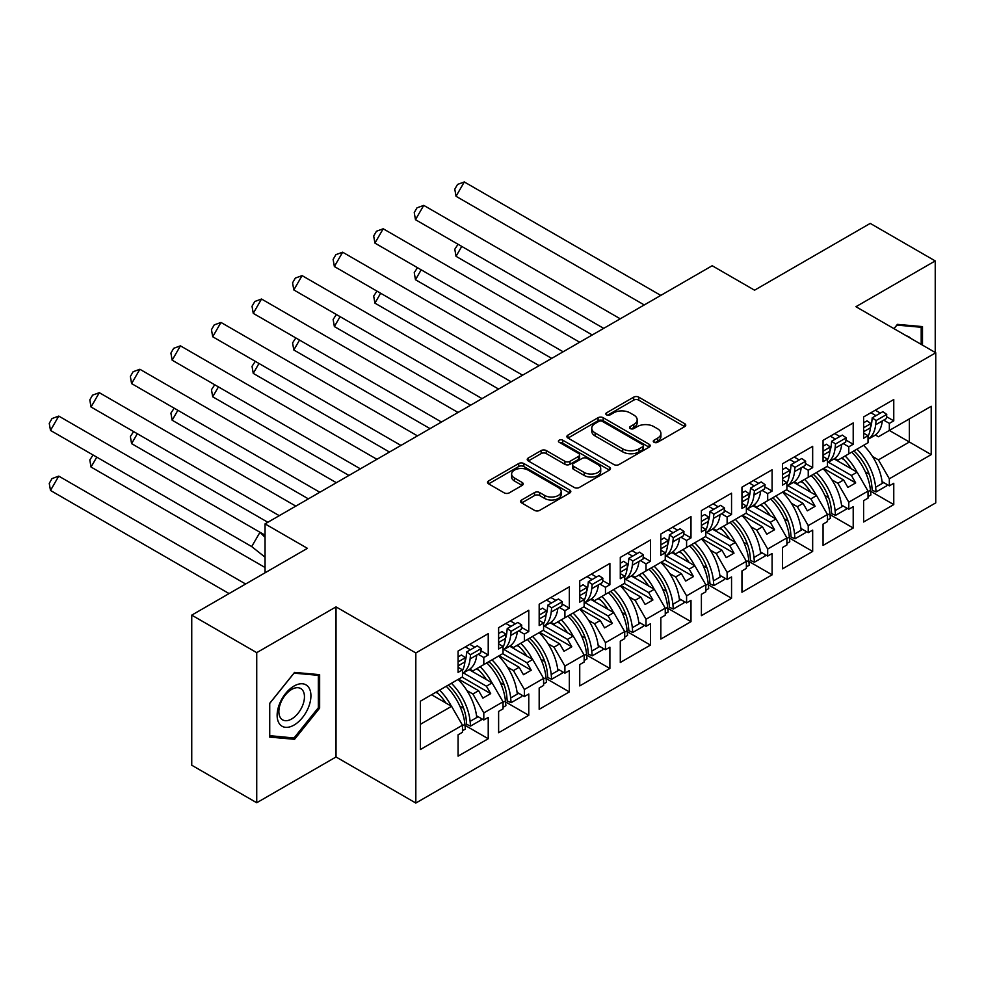 <?xml version="1.0" encoding="UTF-8"?>
<svg xmlns="http://www.w3.org/2000/svg" width="985" height="985" viewBox="0 0 985 985"><rect width="100%" height="100%" fill="white"/><g stroke="black" fill="none" stroke-linecap="round" stroke-linejoin="round"><path stroke-width="1.48" d="M654.028 442.277A2.524 1.453 0 0 0 657.598 442.277L684.71 426.616A3.608 2.081 0 0 0 685.769 425.151A3.608 2.081 0 0 0 684.71 423.673L638.772 397.152A3.608 2.081 0 0 0 633.675 397.152L606.563 412.813A2.524 1.453 0 0 0 605.824 413.848A2.524 1.453 0 0 0 606.563 414.87A2.524 1.453 0 0 0 610.134 414.87L613.643 412.85A11.549 6.661 0 0 1 629.969 412.85L633.798 415.054A11.549 6.661 0 0 1 637.184 419.77A11.549 6.661 0 0 1 633.798 424.486L630.289 426.517A2.524 1.453 0 0 0 629.55 427.539A2.524 1.453 0 0 0 630.289 428.573A2.524 1.453 0 0 0 633.86 428.573L637.369 426.554A11.549 6.661 0 0 1 653.708 426.554L657.537 428.758A11.549 6.661 0 0 1 660.91 433.474A11.549 6.661 0 0 1 657.537 438.19L654.028 440.209A2.524 1.453 0 0 0 653.289 441.243A2.524 1.453 0 0 0 654.028 442.277L654.028 440.209M935.233 352.482L935.233 260.926L870.235 223.398L754.559 290.193L712.18 265.728L265.051 523.885L265.051 572.802M256.728 802.75L336.02 756.972L336.02 606.883L256.728 652.649L256.728 802.75L191.743 765.222L191.743 615.133L307.418 548.337L265.051 523.885M256.728 652.649L191.743 615.133M521.656 499.986A3.608 2.081 0 0 0 520.597 501.463A3.608 2.081 0 0 0 521.656 502.929L534.535 510.378A3.608 2.081 0 0 0 539.645 510.378L569.749 492.992A3.608 2.081 0 0 0 570.808 491.515A3.608 2.081 0 0 0 569.749 490.037L523.823 463.529A3.608 2.081 0 0 0 518.713 463.529L488.609 480.914A3.608 2.081 0 0 0 487.55 482.379A3.608 2.081 0 0 0 488.609 483.857L504.172 492.845A3.608 2.081 0 0 0 509.282 492.845L522.161 485.408A3.608 2.081 0 0 0 523.22 483.93A3.608 2.081 0 0 0 522.161 482.453L514.441 477.996A9.653 5.578 0 0 1 511.621 474.056A9.653 5.578 0 0 1 517.581 468.909A9.653 5.578 0 0 1 528.095 470.116L558.335 487.575A9.653 5.578 0 0 1 561.167 491.515A9.653 5.578 0 0 1 555.208 496.662A9.653 5.578 0 0 1 544.68 495.455L539.645 492.549A3.608 2.081 0 0 0 534.535 492.549L521.656 499.986L521.656 502.929M336.02 606.883L415.83 652.957L935.75 352.778L935.75 502.867L415.83 803.046L415.83 652.957M935.233 260.926L855.94 306.704L935.75 352.778M613.901 464.563A3.608 2.081 0 0 0 618.999 464.563L649.115 447.178A3.608 2.081 0 0 0 650.174 445.7A3.608 2.081 0 0 0 649.115 444.223L603.177 417.714A3.608 2.081 0 0 0 598.08 417.714L567.963 435.087A3.608 2.081 0 0 0 566.904 436.564A3.608 2.081 0 0 0 567.963 438.042L613.901 464.563M560.169 442.819A2.524 1.453 0 0 1 562.731 443.176L609.383 470.104L579.328 487.464A3.608 2.081 0 0 1 574.218 487.464L528.292 460.943L528.292 458A3.608 2.081 0 0 0 527.234 459.478A3.608 2.081 0 0 0 528.292 460.943M528.292 458L541.171 450.564A3.608 2.081 0 0 1 546.281 450.564L564.91 461.312A3.608 2.081 0 0 0 570.007 461.312L578.552 456.375A3.608 2.081 0 0 0 579.611 454.91A3.608 2.081 0 0 0 578.552 453.432L559.16 442.24A2.524 1.453 0 0 1 558.421 441.206A2.524 1.453 0 0 1 559.985 439.864A2.524 1.453 0 0 1 562.731 440.172L609.432 467.136A3.608 2.081 0 0 1 610.491 468.614A3.608 2.081 0 0 1 609.432 470.079L609.432 467.136M486.405 663.09L490.69 660.615M463.418 672.927L486.405 686.2L492.118 682.9L469.119 669.615M526.963 639.671L531.247 637.196M503.975 649.509L526.963 662.782L532.676 659.482L509.676 646.197M567.508 616.253L571.805 613.778M544.52 626.103L567.508 639.376L573.233 636.076L550.221 622.791M608.065 592.847L612.362 590.372M585.078 602.685L608.065 615.957L613.79 612.658L590.778 599.372M648.622 569.428L652.907 566.954M625.635 579.279L648.622 592.551L654.336 589.239L631.336 575.966M689.18 546.022L693.465 543.535M666.18 555.86L689.18 569.133L694.893 565.833L671.893 552.548M729.725 522.604L734.022 520.129M706.737 532.442L729.725 545.715L735.45 542.415L712.438 529.13M770.282 499.186L774.579 496.711M747.295 509.036L770.282 522.309L776.008 518.996L752.996 505.724M810.84 475.78L815.124 473.305M787.852 485.617L810.84 498.89L816.553 495.59L793.553 482.305M851.397 452.361L855.682 449.886M828.397 462.199L851.397 475.472L857.11 472.172L834.11 458.887M816.553 495.59L827.474 514.502L808.242 525.608L797.321 506.696L803.034 503.397L783.026 491.835M789.428 538.007L812.662 551.428L812.662 530.115L808.242 532.663L808.242 525.608M812.662 551.428L782.496 568.837L782.496 547.525L786.916 544.964L786.916 537.909L767.684 549.014L756.763 530.115L762.488 526.803L742.468 515.254M748.871 561.425L772.105 574.834L772.105 553.521L767.684 556.069L767.684 549.014M772.105 574.834L741.951 592.244L741.951 570.931L746.371 568.382L746.371 561.327L727.127 572.433L716.206 553.521L721.931 550.221L701.911 538.66M708.313 584.831L731.547 598.252L731.547 576.939L727.127 579.488L727.127 572.433M731.547 598.252L701.394 615.662L701.394 594.349L705.814 591.8L705.814 584.745L686.582 595.851L675.661 576.939L681.374 573.639L661.354 562.078M667.768 608.25L690.99 621.658L690.99 600.345L686.582 602.906L686.582 595.851M690.99 621.658L660.837 639.068L660.837 617.755L665.257 615.206L665.257 608.151L646.025 619.257L635.103 600.345L640.816 597.045L620.809 585.496M627.211 631.668L650.445 645.076L650.445 623.764L646.025 626.312L646.025 619.257M650.445 645.076L620.291 662.486L620.291 641.173L624.699 638.625L624.699 631.57L605.467 642.676L594.546 623.764L600.271 620.464L580.251 608.902M586.654 655.074L609.887 668.495L609.887 647.182L605.467 649.731L605.467 642.676M609.887 668.495L579.734 685.905L579.734 664.592L584.154 662.031L584.154 654.988L564.91 666.094L554.001 647.182L559.714 643.87L539.694 632.321M546.096 678.493L569.33 691.901L569.33 670.588L564.91 673.149L564.91 666.094M569.33 691.901L539.177 709.311L539.177 687.998L543.597 685.449L543.597 678.394L524.365 689.5L513.444 670.588L519.157 667.288L499.136 655.727M505.551 701.911L528.773 715.319L528.773 694.006L524.365 696.555L524.365 689.5M528.773 715.319L498.619 732.729L498.619 711.416L503.039 708.868L503.039 701.812L483.807 712.918L472.886 694.006L478.612 690.707L458.591 679.145M464.994 725.317L488.228 738.738L488.228 717.425L483.807 719.973L483.807 712.918M488.228 738.738L458.074 756.148L458.074 734.835L462.482 732.274L462.482 725.219L420.373 749.536L420.373 701.209L462.482 676.892L462.482 669.837L458.074 672.386L458.074 651.085L488.228 633.663L488.228 654.976L483.807 657.537L483.807 664.592L503.039 653.486L503.039 646.431L498.619 648.98L498.619 627.667L528.773 610.257L528.773 631.57L524.365 634.118L524.365 641.173L543.597 630.068L543.597 623.012L539.177 625.561L539.177 604.248L569.33 586.838L569.33 608.151L564.91 610.7L564.91 617.755L584.154 606.649L584.154 599.594L579.734 602.155L579.734 580.842L609.887 563.432L609.887 584.745L605.467 587.294L605.467 594.349L624.699 583.243L624.699 576.188L620.291 578.737L620.291 557.424L650.445 540.014L650.445 561.327L646.025 563.876L646.025 570.931L665.257 559.825L665.257 552.77L660.837 555.318L660.837 534.005L690.99 516.596L690.99 537.909L686.582 540.469L686.582 547.525L705.814 536.406L705.814 529.364L701.394 531.912L701.394 510.599L731.547 493.19L731.547 514.502L727.127 517.051L727.127 524.106L746.371 513L746.371 505.945L741.951 508.494L741.951 487.181L772.105 469.771L772.105 491.084L767.684 493.633L767.684 500.688L786.916 489.582L786.916 482.527L782.496 485.088L782.496 463.775L812.662 446.353L812.662 467.666L808.242 470.227L808.242 477.282L827.474 466.176L827.474 459.121L823.054 461.669L823.054 440.357L853.207 422.947L853.207 444.26L848.787 446.808L848.787 453.863L868.031 442.757L868.031 435.702L863.611 438.251L863.611 416.938L893.764 399.528L893.764 420.841L889.344 423.39L889.344 430.445L931.207 406.288L931.207 454.614L889.344 478.784L878.423 459.872L909.364 442.006L909.364 418.896L931.207 406.288M870.531 491.183L893.764 504.591L893.764 483.278L889.344 485.839L889.344 478.784M893.764 504.591L863.611 522.001L863.611 500.688L868.031 498.139L868.031 491.084L848.787 502.19L837.878 483.278L843.591 479.978L823.571 468.417M829.986 514.601L853.207 528.009L853.207 506.696L848.787 509.245L848.787 502.19M853.207 528.009L823.054 545.419L823.054 524.106L827.474 521.558L827.474 514.502M483.807 664.592L472.886 670.896L469.833 669.123M466.939 690.571L472.886 694.006M478.612 690.707L482.896 698.131L490.69 693.625L486.405 686.2M492.118 682.9L503.039 701.812M524.365 641.173L513.444 647.477L510.378 645.717M507.497 667.153L513.444 670.588M519.157 667.288L523.454 674.713L531.247 670.219L526.963 662.782M532.676 659.482L543.597 678.394M564.91 617.755L554.001 624.059L550.935 622.298M548.042 643.747L554.001 647.182M559.714 643.87L563.999 651.307L571.805 646.8L567.508 639.376M573.233 636.076L584.154 654.988M605.467 594.349L594.546 600.653L591.492 598.88M588.599 620.328L594.546 623.764M600.271 620.464L604.556 627.888L612.362 623.394L608.065 615.957M613.79 612.658L624.699 631.57M646.025 570.931L635.103 577.235L632.038 575.474M629.156 596.91L635.103 600.345M640.816 597.045L645.113 604.482L652.907 599.976L648.622 592.551M654.336 589.239L665.257 608.151M686.582 547.525L675.661 553.829L672.595 552.056M669.701 573.504L675.661 576.939M681.374 573.639L685.671 581.064L693.465 576.557L689.18 569.133M694.893 565.833L705.814 584.745M727.127 524.106L716.206 530.41L713.152 528.637M710.259 550.086L716.206 553.521M721.931 550.221L726.216 557.645L734.022 553.151L729.725 545.715M735.45 542.415L746.371 561.327M767.684 500.688L756.763 506.992L753.71 505.231M750.816 526.679L756.763 530.115M762.488 526.803L766.773 534.239L774.579 529.733L770.282 522.309M776.008 518.996L786.916 537.909M808.242 477.282L797.321 483.586L794.255 481.813M791.374 503.261L797.321 506.696M803.034 503.397L807.331 510.821L815.124 506.315L810.84 498.89M848.787 453.863L837.878 460.167L834.812 458.407M831.919 479.843L837.878 483.278M843.591 479.978L847.888 487.415L855.682 482.909L851.397 475.472M857.11 472.172L868.031 491.084M931.207 454.614L889.344 430.445L878.423 436.749L875.37 434.988M872.476 456.437L878.423 459.872M336.02 756.972L415.83 803.046M420.373 724.32L451.573 706.307L431.553 694.757M451.573 706.307L462.482 725.219M863.611 431.738L863.82 431.615A40.447 23.345 -120 0 1 863.611 433.154L868.031 435.702M875.308 410.191L880.381 413.109M886.512 416.655L893.764 420.841M870.888 412.74L875.961 415.67M883.705 420.139L889.344 423.39M841.387 458.136L844.046 459.675M865.384 472L869.189 474.191M882.08 481.64L889.344 485.839M823.054 456.56L827.474 459.121M834.751 433.597L839.823 436.527M845.955 440.073L853.207 444.26M830.33 436.158L835.403 439.076M843.148 443.558L848.787 446.808M800.83 481.554L803.489 483.093M824.827 495.418L828.631 497.61M841.522 505.046L848.787 509.245M458.074 665.872L458.271 665.761A40.447 23.345 -120 0 1 458.074 667.288L462.482 669.837M469.771 644.325L474.832 647.256M480.975 650.789L488.228 654.976M465.351 646.874L470.411 649.804M478.168 654.274L483.807 657.537M435.838 692.283L438.497 693.809M459.847 706.134L463.652 708.338M476.531 715.775L483.807 719.973M498.619 643.87L503.039 646.431M510.316 620.907L515.389 623.837M521.521 627.383L528.773 631.57M505.896 623.468L510.969 626.386M518.713 630.856L524.365 634.118M476.395 668.864L479.055 670.403M500.392 682.728L504.197 684.92M517.088 692.356L524.365 696.555M539.177 619.048L539.386 618.925A40.447 23.345 -120 0 1 539.189 620.464L543.597 623.012M550.874 597.501L555.946 600.419M562.078 603.965L569.33 608.151M546.453 600.05L551.526 602.98M559.271 607.449L564.91 610.7M516.953 645.446L519.612 646.985M540.95 659.31L544.754 661.501M557.645 668.938L564.91 673.149M579.734 595.63L579.943 595.519A40.447 23.345 -120 0 1 579.734 597.045L584.154 599.594M591.431 574.083L596.491 577.013M602.635 580.547L609.887 584.745M587.011 576.631L592.071 579.562M599.828 584.031L605.467 587.294M557.51 622.04L560.169 623.579M581.507 635.891L585.312 638.095M598.19 645.532L605.467 649.731M620.291 572.223L620.488 572.1A40.447 23.345 -120 0 1 620.291 573.639L624.699 576.188M631.988 550.664L637.049 553.595M643.193 557.141L650.445 561.327M627.568 553.225L632.629 556.143M640.373 560.625L646.025 563.876M598.055 598.621L600.715 600.16M622.064 612.485L625.869 614.677M638.748 622.114L646.025 626.312M660.837 550.221L665.257 552.77M672.533 527.258L677.606 530.176M683.738 533.722L690.99 537.909M668.113 529.807L673.186 532.737M680.93 537.207L686.582 540.469M638.612 575.215L641.272 576.742M662.609 589.067L666.414 591.259M679.305 598.708L686.582 602.906M701.394 525.399L701.603 525.276A40.447 23.345 -120 0 1 701.394 526.815L705.814 529.364M713.091 503.84L718.163 506.77M724.295 510.316L731.547 514.502M708.671 506.388L713.743 509.319M721.488 513.788L727.127 517.051M679.17 551.797L681.829 553.336M703.167 565.649L706.971 567.852M719.863 575.289L727.127 579.488M741.951 501.981L742.161 501.858A40.447 23.345 -120 0 1 741.951 503.397L746.371 505.945M753.648 480.434L758.709 483.352M764.853 486.898L772.105 491.084M749.228 482.982L754.288 485.9M762.045 490.382L767.684 493.633M719.715 528.379L722.387 529.918M743.724 542.242L747.529 544.434M760.408 551.871L767.684 556.069M782.496 478.562L782.706 478.451A40.447 23.345 -120 0 1 782.509 479.978L786.916 482.527M794.205 457.015L799.266 459.946M805.398 463.479L812.662 467.666M789.785 459.564L794.846 462.494M802.59 466.964L808.242 470.227M760.272 504.973L762.932 506.499M784.282 518.824L788.086 521.028M800.965 528.465L808.242 532.663M827.08 466.397L855.682 482.909M786.535 489.816L815.124 506.315M745.977 513.222L774.579 529.733M705.42 536.64L734.022 553.151M664.863 560.046L693.465 576.557M624.318 583.465L652.907 599.976M583.76 606.883L612.362 623.394M543.203 630.289L571.805 646.8M502.658 653.708L531.247 670.219M462.1 677.126L490.69 693.625M922.489 345.119L922.489 326.601L897.409 324.361L893.961 328.645M319.645 708.104L319.645 674.651L294.552 672.41L269.471 703.622L269.471 737.075L294.552 739.316L319.645 708.104L318.34 707.353M655.037 442.634L657.537 441.194A11.549 6.661 0 0 0 660.91 436.478L660.91 433.474M637.184 419.77L637.184 422.774A11.549 6.661 0 0 1 633.798 427.49L631.299 428.931M684.661 426.653L638.772 400.156A3.608 2.081 0 0 0 633.675 400.156L607.573 415.227M649.066 447.202L603.177 420.706A3.608 2.081 0 0 0 598.08 420.706L568.013 438.066M642.737 446.734A2.524 1.453 0 0 0 643.476 445.7A2.524 1.453 0 0 0 642.737 444.666L602.414 421.395A2.524 1.453 0 0 0 598.843 421.395L595.137 423.525A11.549 6.661 0 0 0 591.763 428.241A11.549 6.661 0 0 0 595.137 432.957L622.705 448.864A11.549 6.661 0 0 0 639.031 448.864L642.737 446.734L642.737 449.739A2.524 1.453 0 0 0 643.476 448.704L643.476 445.7M591.763 428.241L591.763 431.245A11.549 6.661 0 0 0 595.137 435.961L595.137 432.957M642.737 449.739L639.031 451.869A11.549 6.661 0 0 1 622.705 451.869L595.137 435.961M528.342 460.98L541.171 453.568L541.171 450.564M579.611 454.91L579.611 457.914A3.608 2.081 0 0 1 578.552 459.379L570.007 464.317A3.608 2.081 0 0 1 564.91 464.317L546.281 453.568A3.608 2.081 0 0 0 541.171 453.568M584.24 472.48A9.653 5.578 0 0 0 594.755 473.687A9.653 5.578 0 0 0 600.715 468.54A9.653 5.578 0 0 0 597.883 464.6L587.232 458.444A3.608 2.081 0 0 0 582.135 458.444L573.578 463.381A3.608 2.081 0 0 0 572.519 464.846A3.608 2.081 0 0 0 573.578 466.324L584.24 472.48L584.24 475.472A9.653 5.578 0 0 0 594.755 476.691A9.653 5.578 0 0 0 600.715 471.532L600.715 468.54M572.519 464.846L572.519 467.85A3.608 2.081 0 0 0 573.578 469.328L573.578 466.324M584.24 475.472L573.578 469.328M561.167 491.515L561.167 494.519A9.653 5.578 0 0 1 555.208 499.666A9.653 5.578 0 0 1 544.68 498.459L539.645 495.553A3.608 2.081 0 0 0 534.535 495.553L521.705 502.966M511.621 474.056L511.621 477.06A9.653 5.578 0 0 0 514.441 481L514.441 477.996M522.112 485.433L514.441 481M569.712 493.017L523.823 466.533A3.608 2.081 0 0 0 518.713 466.533L488.659 483.881M291.905 737.777L294.552 739.316M856.962 449.148A40.447 23.345 -120 0 1 875.64 487.23L876.084 491.958L872.217 490.235L871.774 485.506A34.931 20.168 -120 0 0 853.86 450.933M851.36 468.86A34.931 20.168 -120 0 0 842.04 457.766M461.756 246.41L456.03 256.322L592.256 334.962M458.05 244.28L454.787 249.23L456.03 256.322M863.599 445.318A40.447 23.345 60 0 1 882.277 483.401L883.705 482.576M845.13 455.969A40.447 23.345 60 0 1 856.913 472.061M868.031 491.626L870.445 490.235A40.447 23.345 -120 0 0 851.766 452.152M870.445 490.235L870.888 494.962L868.031 496.612M876.084 491.958L886.746 485.802L886.599 484.251M875.64 424.794A40.447 23.345 60 0 1 868.031 439.31L874.089 435.826A40.447 23.345 -120 0 0 882.277 420.964L875.64 424.794L876.084 420.57L872.217 417.825L871.774 422.048A34.931 20.168 60 0 1 870.445 427.773A40.447 23.345 60 0 1 868.031 436.404M644.252 304.944L456.03 196.286L464.304 181.954L660.787 295.401M464.304 181.954L457.545 184.429L454.787 189.194L456.03 196.286M863.82 431.615L870.445 427.798L870.888 423.575L867.009 420.829L863.611 422.787M870.888 423.575L863.611 427.773M882.277 420.964L886.303 418.637L886.746 414.414L876.084 420.57M886.746 414.414L882.868 411.668L872.217 417.825M910.743 338.335A23.899 13.802 120 0 0 906.557 335.922M894.011 328.682L896.892 325.099L921.197 327.266L921.197 344.368M919.584 326.343L921.197 327.266M308.662 706.873A23.899 13.802 120 0 0 302.481 683.787A23.899 13.802 120 0 0 279.395 704.25A23.899 13.802 120 0 0 285.588 727.336A23.899 13.802 120 0 0 308.662 706.873M302.74 705.186A18.087 10.441 120 0 0 300.708 688.527A18.087 10.441 120 0 0 280.59 703.204A18.087 10.441 120 0 0 282.621 719.863A18.087 10.441 120 0 0 302.74 705.186M269.73 735.795L269.73 703.388L294.035 673.149L318.34 675.328L318.34 707.735L294.035 737.974L269.471 735.647M316.727 674.393L318.34 675.328M816.405 472.554A40.447 23.345 -120 0 1 835.095 510.636L835.539 515.377L831.66 513.641L831.217 508.913A34.931 20.168 -120 0 0 813.314 474.351M810.815 492.266A34.931 20.168 -120 0 0 801.482 481.173M421.198 269.828L415.473 279.728L551.698 358.38M417.492 267.686L414.242 272.648L415.473 279.728M823.041 468.737A40.447 23.345 60 0 1 841.719 506.819L843.148 505.994M804.585 479.387A40.447 23.345 60 0 1 816.356 495.467M827.474 515.044L829.887 513.641A40.447 23.345 -120 0 0 811.209 475.558M829.887 513.641L830.33 518.369L827.474 520.018M835.539 515.377L846.189 509.22L846.041 507.657M775.86 495.972A40.447 23.345 -120 0 1 794.538 534.055L794.981 538.783L791.103 537.059L790.659 532.331A34.931 20.168 -120 0 0 772.757 497.757M770.258 515.684A34.931 20.168 -120 0 0 760.925 504.591M380.641 293.234L374.928 303.146L511.141 381.798M376.947 291.104L373.684 296.066L374.928 303.146M782.484 492.143A40.447 23.345 60 0 1 801.162 530.226L802.59 529.401M764.028 502.806A40.447 23.345 60 0 1 775.798 518.886M786.916 538.45L789.342 537.059A40.447 23.345 -120 0 0 770.652 498.976M789.342 537.059L789.785 541.787L786.916 543.437M794.981 538.783L805.644 532.626L805.496 531.075M735.303 519.39A40.447 23.345 -120 0 1 753.981 557.473L754.424 562.201L750.558 560.477L750.114 555.749A34.931 20.168 -120 0 0 732.2 521.176M729.7 539.103A34.931 20.168 -120 0 0 720.38 528.009M340.084 316.653L334.371 326.564L470.596 405.204M336.39 314.523L333.127 319.472L334.371 326.564M741.927 515.561A40.447 23.345 60 0 1 760.617 553.644L762.045 552.819M723.47 526.212A40.447 23.345 60 0 1 735.253 542.304M746.371 561.869L748.785 560.465A40.447 23.345 -120 0 0 730.107 522.395M748.785 560.465L749.228 565.205L746.371 566.855M754.424 562.201L765.086 556.045L764.939 554.493M694.745 542.797A40.447 23.345 -120 0 1 713.423 580.879L713.866 585.607L710 583.883L709.557 579.155A34.931 20.168 -120 0 0 691.642 544.594M689.143 562.509A34.931 20.168 -120 0 0 679.822 551.415M299.538 340.071L293.813 349.971L430.039 428.623M295.832 337.929L292.57 342.891L293.813 349.971M701.382 538.967A40.447 23.345 60 0 1 720.06 577.05L721.488 576.225M682.925 549.63A40.447 23.345 60 0 1 694.696 565.71M705.814 585.275L708.227 583.883A40.447 23.345 -120 0 0 689.549 545.801M708.227 583.883L708.671 588.611L705.814 590.261M713.866 585.607L724.529 579.463L724.381 577.899M654.188 566.215A40.447 23.345 -120 0 1 672.878 604.298L673.321 609.025L669.443 607.302L669 602.574A34.931 20.168 -120 0 0 651.097 568M648.598 585.927A34.931 20.168 -120 0 0 639.265 574.834M258.981 363.477L253.256 373.389L389.481 452.041M255.275 361.347L252.025 366.309L253.256 373.389M660.824 562.386A40.447 23.345 60 0 1 679.502 600.468L680.93 599.643M642.368 573.048A40.447 23.345 60 0 1 654.138 589.129M665.257 608.693L667.67 607.302A40.447 23.345 -120 0 0 648.992 569.219M667.67 607.302L668.113 612.03L665.257 613.68M673.321 609.025L683.972 602.869L683.836 601.318M827.474 462.741L833.532 459.244A40.447 23.345 -120 0 0 841.719 444.383L835.095 448.2L835.539 443.989L831.66 441.243L831.217 445.454A34.931 20.168 60 0 1 829.899 451.179M603.694 328.362L415.473 219.692L423.747 205.373L620.242 318.808M423.747 205.373L417 207.835L414.242 212.612L415.473 219.692M823.066 456.572A40.447 23.345 -120 0 0 823.263 455.033L823.054 455.156M823.054 446.205L826.464 444.235L830.33 446.993L829.887 451.204A40.447 23.345 60 0 1 827.474 459.823M835.095 448.2A40.447 23.345 60 0 1 827.474 462.716M830.33 446.993L823.054 451.192M841.719 444.383L845.746 442.056L846.189 437.833L835.539 443.989M846.189 437.833L842.323 435.087L831.66 441.243M794.538 471.618A40.447 23.345 60 0 1 786.916 486.134L792.974 482.662A40.447 23.345 -120 0 0 801.162 467.789L794.538 471.618L794.981 467.395L791.103 464.649L790.659 468.872A34.931 20.168 60 0 1 789.342 474.598M563.137 351.78L374.928 243.11L383.19 228.779L579.685 342.226M383.19 228.779L376.442 231.253L373.684 236.031L374.928 243.11M782.496 469.623L785.907 467.653L789.785 470.399L789.342 474.622A40.447 23.345 60 0 1 786.916 483.229M789.785 470.399L782.496 474.61M801.162 467.789L805.201 465.462L805.644 461.251L794.981 467.395M805.644 461.251L801.765 458.493L791.103 464.649M753.981 495.036A40.447 23.345 60 0 1 746.371 509.553L752.417 506.068A40.447 23.345 -120 0 0 760.617 491.207L753.981 495.036L754.424 490.813L750.558 488.067L750.114 492.278A34.931 20.168 60 0 1 748.785 498.004M522.592 375.187L334.371 266.529L342.645 252.197L539.127 365.644M342.645 252.197L335.885 254.659L333.127 259.437L334.371 266.529M741.951 493.029L745.35 491.072L749.228 493.817L748.785 498.028A40.447 23.345 60 0 1 746.371 506.647M749.228 493.817L741.951 498.016M760.617 491.207L764.643 488.88L765.086 484.657L754.424 490.813M765.086 484.657L761.208 481.911L750.558 488.067M705.814 532.983L711.872 529.487A40.447 23.345 -120 0 0 720.06 514.613L713.423 518.442L713.866 514.232L710 511.474L709.557 515.697A34.931 20.168 60 0 1 708.227 521.422A40.447 23.345 60 0 1 705.814 530.065M482.034 398.605L293.813 289.935L302.087 275.615L498.57 389.05M302.087 275.615L295.328 278.078L292.57 282.855L293.813 289.935M713.423 518.442A40.447 23.345 60 0 1 705.814 532.959M701.603 525.276L708.227 521.447L708.671 517.236L704.804 514.478L701.394 516.448M708.671 517.236L701.394 521.434M720.06 514.613L724.086 512.286L724.529 508.075L713.866 514.232M724.529 508.075L720.651 505.33L710 511.474M672.878 541.861A40.447 23.345 60 0 1 665.257 556.377L671.314 552.893A40.447 23.345 -120 0 0 679.502 538.032L672.878 541.861L673.321 537.638L669.443 534.892L669 539.115A34.931 20.168 60 0 1 667.682 544.84M441.477 422.023L253.256 313.353L261.53 299.021L458.025 412.469M261.53 299.021L254.783 301.496L252.025 306.273L253.256 313.353M660.849 550.221A40.447 23.345 -120 0 0 661.046 548.694L660.837 548.805M660.837 539.866L664.247 537.896L668.113 540.642L667.67 544.865A40.447 23.345 60 0 1 665.257 553.471M668.113 540.642L660.837 544.84M679.502 538.032L683.528 535.705L683.972 531.494L673.321 537.638M683.972 531.494L680.106 528.736L669.443 534.892M613.643 589.633A40.447 23.345 -120 0 1 632.321 627.716L632.764 632.444L628.886 630.72L628.442 625.98A34.931 20.168 -120 0 0 610.54 591.419M608.04 609.333A34.931 20.168 -120 0 0 598.708 598.252M218.424 386.896L212.711 396.795L348.924 475.447M214.73 384.753L211.467 389.715L212.711 396.795M620.267 585.804A40.447 23.345 60 0 1 638.945 623.887L640.373 623.062M601.81 596.454A40.447 23.345 60 0 1 613.581 612.547M624.699 632.111L627.125 630.708A40.447 23.345 -120 0 0 608.434 592.625M627.125 630.708L627.568 635.436L624.699 637.098M632.764 632.444L643.427 626.288L643.279 624.736M632.321 565.279A40.447 23.345 60 0 1 624.699 579.783L630.757 576.311A40.447 23.345 -120 0 0 638.945 561.45L632.321 565.279L632.764 561.056L628.886 558.31L628.442 562.521A34.931 20.168 60 0 1 627.125 568.246M400.92 445.429L212.711 336.759L220.972 322.44L417.468 435.875M220.972 322.44L214.225 324.902L211.467 329.679L212.711 336.759M620.291 563.272L623.69 561.315L627.568 564.06L627.125 568.271A40.447 23.345 60 0 1 624.699 576.89M627.568 564.06L620.291 568.259M638.945 561.45L642.983 559.123L643.427 554.9L632.764 561.056M643.427 554.9L639.548 552.154L628.886 558.31M573.085 613.039A40.447 23.345 -120 0 1 591.763 651.122L592.207 655.85L588.34 654.126L587.897 649.398A34.931 20.168 -120 0 0 569.983 614.837M567.483 632.752A34.931 20.168 -120 0 0 558.163 621.658M177.866 410.314L172.153 420.213L308.379 498.866M174.173 408.172L170.91 413.134L172.153 420.213M579.709 609.21A40.447 23.345 60 0 1 598.4 647.293L599.828 646.468M561.253 619.873A40.447 23.345 60 0 1 573.036 635.953M584.154 655.517L586.567 654.126A40.447 23.345 -120 0 0 567.889 616.044M586.567 654.126L587.011 658.854L584.154 660.504M592.207 655.85L602.869 649.706L602.721 648.142M584.154 603.226L590.2 599.73A40.447 23.345 -120 0 0 598.4 584.856L591.763 588.685L592.207 584.474L588.34 581.716L587.897 585.94A34.931 20.168 60 0 1 586.567 591.665A40.447 23.345 60 0 1 584.154 600.296M360.375 468.848L172.153 360.178L180.427 345.846L376.91 459.293M180.427 345.846L173.668 348.321L170.91 353.098L172.153 360.178M591.763 588.685A40.447 23.345 60 0 1 584.154 603.202M579.943 595.519L586.567 591.689L587.011 587.466L583.132 584.721L579.734 586.691M587.011 587.466L579.734 591.677M598.4 584.856L602.426 582.529L602.869 578.318L592.207 584.474M602.869 578.318L598.991 575.572L588.34 581.716M532.528 636.458A40.447 23.345 -120 0 1 551.206 674.54L551.649 679.268L547.783 677.545L547.34 672.817A34.931 20.168 -120 0 0 529.425 638.243M526.926 656.17A34.931 20.168 -120 0 0 517.605 645.076M137.321 433.72L131.596 443.632L267.822 522.272M133.615 431.59L130.352 436.54L131.596 443.632M539.164 632.629A40.447 23.345 60 0 1 557.842 670.711L559.271 669.886M520.708 643.279A40.447 23.345 60 0 1 532.479 659.371M543.597 678.936L546.01 677.545A40.447 23.345 -120 0 0 527.332 639.462M546.01 677.545L546.453 682.273L543.597 683.922M551.649 679.268L562.312 673.112L562.164 671.561M551.206 612.104A40.447 23.345 60 0 1 543.597 626.62L549.655 623.136A40.447 23.345 -120 0 0 557.842 608.274L551.206 612.104L551.649 607.88L547.783 605.135L547.34 609.358A34.931 20.168 60 0 1 546.01 615.083M319.817 492.254L131.596 383.596L139.87 369.264L336.365 482.712M139.87 369.264L133.11 371.739L130.352 376.504L131.596 383.596M539.177 610.097L542.587 608.139L546.453 610.885L546.01 615.108A40.447 23.345 60 0 1 543.597 623.714M546.453 610.885L539.177 615.083M557.842 608.274L561.869 605.947L562.312 601.724L551.649 607.88M562.312 601.724L558.446 598.979L547.783 605.135M491.971 659.864A40.447 23.345 -120 0 1 510.661 697.946L511.104 702.687L507.226 700.951L506.783 696.223A34.931 20.168 -120 0 0 488.88 661.661M486.381 679.576A34.931 20.168 -120 0 0 477.048 668.483M96.764 457.138L91.039 467.038L265.051 567.508M93.058 454.996L89.807 459.958L91.039 467.038M498.607 656.047A40.447 23.345 60 0 1 517.285 694.13L518.713 693.305M480.151 666.697A40.447 23.345 60 0 1 491.921 682.777M503.039 702.354L505.453 700.951A40.447 23.345 -120 0 0 486.775 662.868M505.453 700.951L505.896 705.679L503.039 707.328M511.104 702.687L521.755 696.53L521.619 694.967M510.661 635.51A40.447 23.345 60 0 1 503.039 650.026L509.097 646.554A40.447 23.345 -120 0 0 517.285 631.693L510.661 635.51L511.104 631.299L507.226 628.553L506.783 632.764A34.931 20.168 60 0 1 505.465 638.489M279.26 515.672L91.039 407.002L99.313 392.683L295.808 506.118M99.313 392.683L92.565 395.145L89.807 399.922L91.039 407.002M498.632 643.882A40.447 23.345 -120 0 0 498.829 642.343L498.619 642.466M498.619 633.515L502.03 631.545L505.896 634.303L505.453 638.514A40.447 23.345 60 0 1 503.039 647.133M505.896 634.303L498.619 638.502M517.285 631.693L521.311 629.366L521.755 625.143L511.104 631.299M521.755 625.143L517.888 622.397L507.226 628.553M451.425 683.282A40.447 23.345 -120 0 1 470.104 721.365L470.547 726.093L466.668 724.369L466.225 719.641A34.931 20.168 -120 0 0 448.323 685.067M445.823 702.995A34.931 20.168 -120 0 0 436.49 691.901M245.634 584.019L58.755 476.124L50.494 490.456L229.086 593.573M58.755 476.124L52.008 478.599L49.25 483.376L50.494 490.456M458.05 679.453A40.447 23.345 60 0 1 476.728 717.536L478.168 716.711M439.593 690.116A40.447 23.345 60 0 1 451.364 706.196M462.482 725.76L464.908 724.369A40.447 23.345 -120 0 0 446.217 686.286M464.908 724.369L465.351 729.097L462.482 730.747M470.547 726.093L481.209 719.937L481.062 718.385M470.104 658.928A40.447 23.345 60 0 1 462.482 673.445L468.54 669.972A40.447 23.345 -120 0 0 476.728 655.099L470.104 658.928L470.547 654.705L466.668 651.959L466.225 656.182A34.931 20.168 60 0 1 464.908 661.908A40.447 23.345 60 0 1 462.482 670.539M265.051 535.175L259.978 532.269L265.051 537.317M251.704 546.589L50.494 430.42L58.755 416.089L259.978 532.269L251.704 546.589L265.051 557.178M58.755 416.089L52.008 418.563L49.25 423.341L50.494 430.42M458.271 665.761L464.908 661.932L465.351 657.709L461.473 654.963L458.074 656.933M465.351 657.709L458.074 661.92M476.728 655.099L480.766 652.772L481.209 648.561L470.547 654.705M481.209 648.561L477.331 645.803L466.668 651.959M657.537 441.194L657.537 438.19M630.289 428.573L630.289 426.517M633.798 427.49L633.798 424.486M606.563 414.87L606.563 412.813M633.675 400.156L633.675 397.152M638.772 400.156L638.772 397.152M684.71 426.616L684.71 423.673M567.963 438.042L567.963 435.087M598.08 420.706L598.08 417.714M603.177 420.706L603.177 417.714M649.115 447.178L649.115 444.223M622.705 451.869L622.705 448.864M639.031 451.869L639.031 448.864M546.281 453.568L546.281 450.564M564.91 464.317L564.91 461.312M570.007 464.317L570.007 461.312M578.552 459.379L578.552 456.375M562.731 443.176L562.731 440.172M534.535 495.553L534.535 492.549M539.645 495.553L539.645 492.549M544.68 498.459L544.68 495.455M522.161 485.408L522.161 482.453M488.609 483.857L488.609 480.914M518.713 466.533L518.713 463.529M523.823 466.533L523.823 463.529M569.749 492.992L569.749 490.037M875.64 487.23L882.277 483.401M835.095 510.636L841.719 506.819M794.538 534.055L801.162 530.226M753.981 557.473L760.617 553.644M713.423 580.879L720.06 577.05M672.878 604.298L679.502 600.468M829.887 451.204L823.263 455.033M789.342 474.622L782.706 478.451M748.785 498.028L742.161 501.858M667.67 544.865L661.046 548.694M632.321 627.716L638.945 623.887M627.125 568.271L620.488 572.1M591.763 651.122L598.4 647.293M551.206 674.54L557.842 670.711M546.01 615.108L539.386 618.925M510.661 697.946L517.285 694.13M505.453 638.514L498.829 642.343M470.104 721.365L476.728 717.536"/></g></svg>
